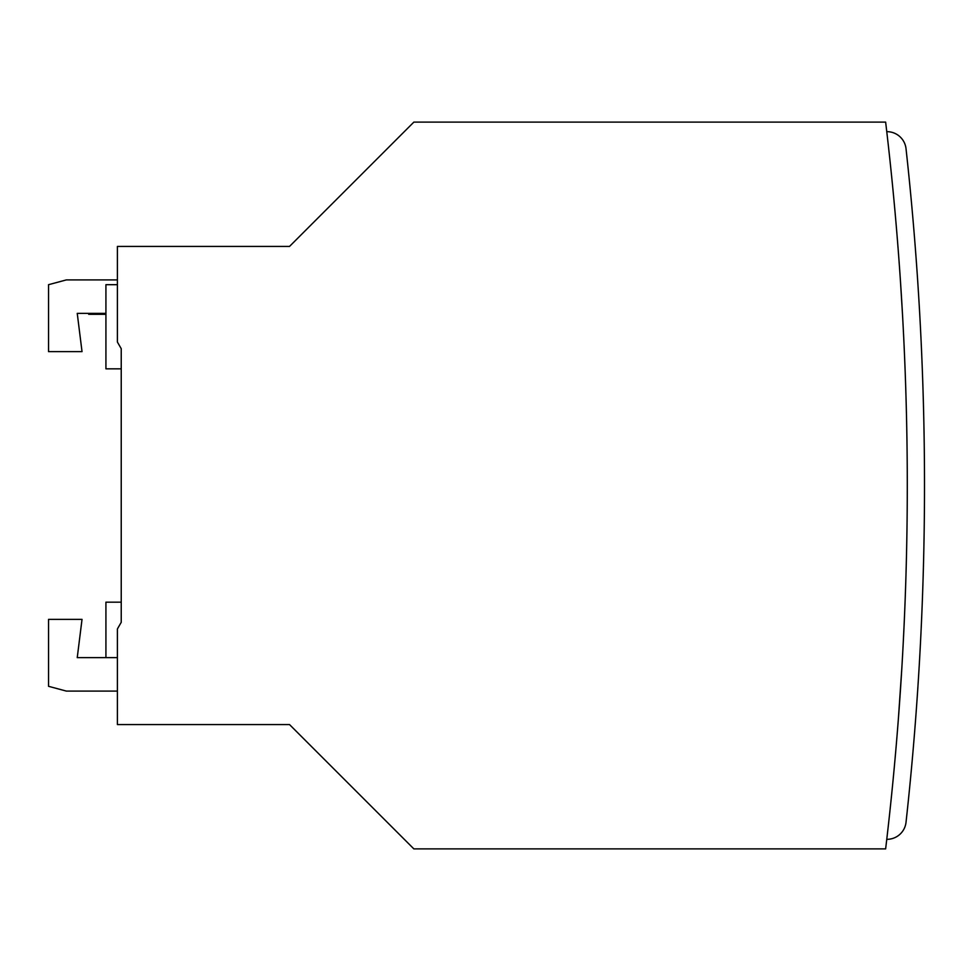 <?xml version="1.0" encoding="UTF-8"?>
<svg xmlns="http://www.w3.org/2000/svg" width="971" height="971" viewBox="0 0 971 971"><rect width="100%" height="100%" fill="white"/><g stroke="black" fill="none" stroke-linecap="round" stroke-linejoin="round"><path stroke-width="1.46" d="M902.569 315.454L900.323 279.053M903.564 334.449L904.171 347.363M904.608 357.304L904.899 364.635L904.608 357.304M905.275 374.575L905.166 371.577M901.877 667.526L898.381 718.831L901.877 667.526M902.981 647.9L904.171 623.564L902.981 647.9M905.081 601.692L905.275 596.425M886.766 131.68L887.021 131.68A19.129 19.129 0 0 1 906.028 148.709A3079.223 3079.223 0 0 1 906.028 822.291A19.129 19.129 0 0 1 887.021 839.32L886.766 839.32M898.381 252.181L898.612 255.167M898.794 257.691L899.122 261.976M899.692 269.987L900.396 280.158M88.713 313.366L88.713 314.325L105.924 314.325M105.924 657.634L105.924 602.166L121.229 602.166L121.229 622.314L121.229 348.686L121.229 368.834L105.924 368.834L105.924 284.685L117.406 284.685M117.406 691.097L66.392 691.097L48.55 686.315L48.55 619.377L82.025 619.377L77.243 657.634L117.406 657.634M105.924 313.366L77.243 313.366L82.025 351.623L48.55 351.623L48.55 284.685L66.392 279.903L117.406 279.903M121.229 348.686L117.406 342.059L117.406 246.428L289.528 246.428L413.852 122.115L885.637 122.115A3060.106 3060.106 0 0 1 885.637 848.885L413.852 848.885L289.528 724.572L117.406 724.572L117.406 628.941L121.229 622.314"/></g></svg>

